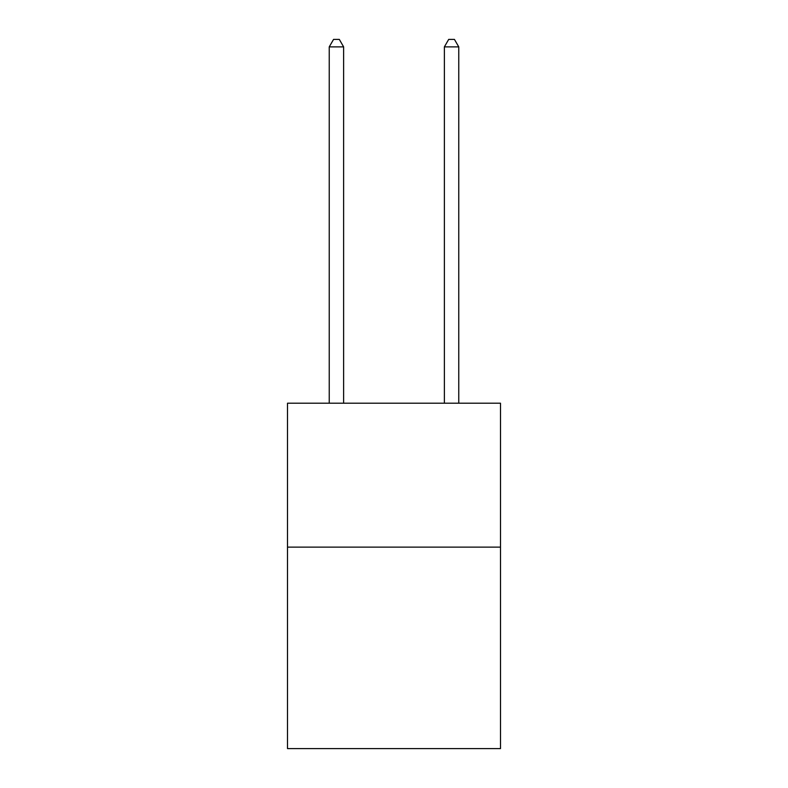 <?xml version="1.0" encoding="UTF-8"?>
<svg xmlns="http://www.w3.org/2000/svg" width="788" height="788" viewBox="0 0 788 788"><rect width="100%" height="100%" fill="white"/><g stroke="black" fill="none" stroke-linecap="round" stroke-linejoin="round"><path stroke-width="1.18" d="M500.498 547.118L500.498 748.6L287.502 748.6L287.502 403.21L500.498 403.21L500.498 547.118L287.502 547.118M343.627 403.21L343.627 46.886L329.236 46.886L329.236 403.21M329.236 46.886L333.56 39.4L339.313 39.4L343.627 46.886M458.764 403.21L458.764 46.886L444.373 46.886L444.373 403.21M444.373 46.886L448.687 39.4L454.44 39.4L458.764 46.886"/></g></svg>
